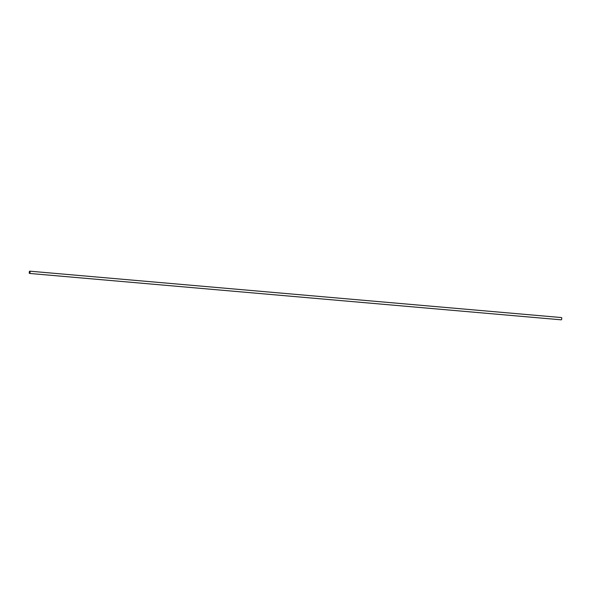 <?xml version="1.0" encoding="UTF-8"?>
<svg xmlns="http://www.w3.org/2000/svg" width="591" height="591" viewBox="0 0 591 591"><rect width="100%" height="100%" fill="white"/><g stroke="black" fill="none" stroke-linecap="round" stroke-linejoin="round"><path stroke-width="0.89" d="M561.162 319.79A1.138 0.399 -85 0 0 561.251 319.827A1.138 0.399 -85 0 0 561.347 319.805A1.138 0.399 -85 0 0 561.76 318.593A1.138 0.399 -85 0 0 561.45 317.559A1.138 0.399 -85 0 0 561.354 317.581M29.646 273.419A1.138 0.399 95 0 1 29.55 273.441A1.138 0.399 95 0 1 29.24 272.407A1.138 0.399 95 0 1 29.653 271.195A1.138 0.399 95 0 1 29.749 271.173A1.138 0.399 95 0 1 30.06 272.207A1.138 0.399 95 0 1 29.646 273.419M29.646 273.197L29.727 271.395L29.646 273.197M29.55 273.441L561.251 319.827M29.749 271.173L561.45 317.559"/></g></svg>
